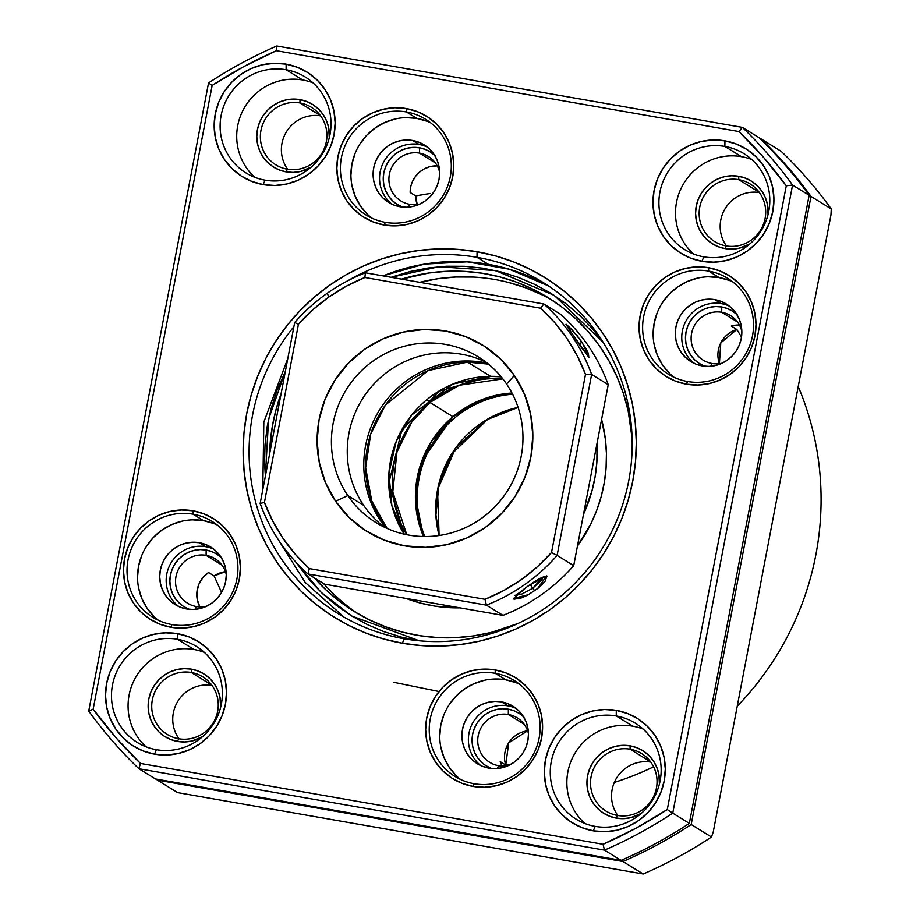 <?xml version="1.0" encoding="UTF-8"?>
<svg xmlns="http://www.w3.org/2000/svg" width="920" height="920" viewBox="0 0 920 920"><rect width="100%" height="100%" fill="white"/><g stroke="black" fill="none" stroke-linecap="round" stroke-linejoin="round"><path stroke-width="1.38" d="M419.497 153.111A26.139 25.541 -58.3 0 0 389.378 174.305A26.139 25.541 -58.3 0 0 409.733 204.309L408.549 207.115L409.733 204.309A26.139 25.541 121.7 0 1 400.901 200.962A26.139 25.541 121.7 0 1 390.712 169.648A26.139 25.541 121.7 0 1 419.497 153.111L435.298 162.863L419.497 153.111A26.139 25.541 121.7 0 1 428.341 156.469A26.139 25.541 121.7 0 1 439.633 172.189A26.139 25.541 -58.3 0 0 419.497 153.111L419.531 147.809L419.497 153.111M434.608 155.273A31.004 30.302 121.7 0 0 419.531 147.809L413.586 147.373L407.64 148.12L401.925 150.017L396.669 152.996L392.07 156.952L388.297 161.713L385.503 167.118L383.801 172.937L383.249 178.963L383.858 184.954L385.629 190.693L388.47 195.948L392.288 200.514L396.934 204.228L402.649 207.103A31.004 30.302 121.7 0 1 384.445 170.211A31.004 30.302 121.7 0 1 419.531 147.809L425.27 149.408L430.548 152.122L435.194 155.836M412.574 181.309L415.518 176.364L419.451 172.166L424.189 168.923L429.49 166.796L437.207 165.853A26.139 25.541 -58.3 0 0 410.159 192.475L415.69 195.891A26.139 25.541 -58.3 0 0 417.197 204.505L415.69 195.891L426.316 194.074M429.893 193.522L415.69 195.891L410.159 192.475L410.757 186.771M721.706 312.271A26.139 25.541 -58.3 0 0 691.587 333.454A26.139 25.541 -58.3 0 0 711.942 363.469L710.757 366.275L711.942 363.469A26.139 25.541 121.7 0 1 703.11 360.111A26.139 25.541 121.7 0 1 692.921 328.808A26.139 25.541 121.7 0 1 721.706 312.271L737.506 322.011L721.706 312.271A26.139 25.541 121.7 0 1 730.549 315.629A26.139 25.541 121.7 0 1 741.842 331.349A26.139 25.541 -58.3 0 0 721.706 312.271L721.74 306.969L721.706 312.271M736.817 314.433A31.004 30.302 121.7 0 0 721.74 306.969L715.794 306.532L709.849 307.268L704.133 309.178L698.878 312.156L694.278 316.112L690.506 320.873L687.711 326.278L686.009 332.097L685.457 338.123L686.067 344.115L687.838 349.853L690.678 355.097L694.496 359.674L699.143 363.377L704.858 366.252A31.004 30.302 121.7 0 1 686.654 329.372A31.004 30.302 121.7 0 1 721.74 306.969L727.478 308.568L732.757 311.282L737.403 314.985M739.415 325.013A26.139 25.541 -58.3 0 0 731.296 326.059L736.828 329.475A26.139 25.541 -58.3 0 0 719.405 363.653L720.797 342.872L736.828 329.475L741.485 337.053L736.828 329.475L731.296 326.059L739.415 325.013M508.323 714.495A26.139 25.541 -58.3 0 0 478.204 735.678A26.139 25.541 -58.3 0 0 498.559 765.693L497.375 768.499L498.559 765.693A26.139 25.541 121.7 0 1 489.727 762.335A26.139 25.541 121.7 0 1 479.538 731.02A26.139 25.541 121.7 0 1 508.323 714.495L524.124 724.235L508.323 714.495A26.139 25.541 121.7 0 1 517.166 717.841A26.139 25.541 121.7 0 1 528.459 733.573A26.139 25.541 -58.3 0 0 508.323 714.495L508.357 709.182L508.323 714.495M523.434 716.657A31.004 30.302 121.7 0 0 508.357 709.182L502.412 708.745L496.466 709.492L490.751 711.401L485.495 714.38L480.895 718.324L477.123 723.097L474.329 728.49L472.627 734.321L472.075 740.347L472.684 746.338L474.455 752.065L477.296 757.321L481.114 761.898L485.76 765.601L491.475 768.476A31.004 30.302 121.7 0 1 473.271 731.595A31.004 30.302 121.7 0 1 508.357 709.182L514.096 710.792L519.374 713.506L524.02 717.209M527.643 730.825A26.139 25.541 -58.3 0 0 505.747 765.049L500.216 761.645A26.139 25.541 -58.3 0 0 502.101 766.049L500.216 761.645L505.747 765.049L508.714 742.819L527.643 730.825M509.714 764.945L505.747 765.049L509.714 764.945M206.114 555.335A26.139 25.541 -58.3 0 0 175.996 576.529A26.139 25.541 -58.3 0 0 196.351 606.533L195.166 609.339L196.351 606.533A26.139 25.541 121.7 0 1 187.519 603.186A26.139 25.541 121.7 0 1 177.33 571.872A26.139 25.541 121.7 0 1 206.114 555.335L221.915 565.075L206.114 555.335A26.139 25.541 121.7 0 1 214.958 558.693A26.139 25.541 121.7 0 1 226.251 574.413A26.139 25.541 -58.3 0 0 206.114 555.335L206.149 550.034L206.114 555.335M221.225 557.497A31.004 30.302 121.7 0 0 206.149 550.034L200.203 549.596L194.258 550.344L188.542 552.241L183.287 555.22L178.687 559.176L174.915 563.937L172.12 569.342L170.418 575.161L169.867 581.187L170.476 587.178L172.247 592.917L175.087 598.172L178.905 602.738L183.552 606.452L189.267 609.327A31.004 30.302 121.7 0 1 171.062 572.435A31.004 30.302 121.7 0 1 206.149 550.034L211.887 551.632L217.166 554.346L221.812 558.06M221.202 591.617L214.084 575.909L225.434 571.665A26.139 25.541 -58.3 0 0 214.084 575.909L208.552 572.504A26.139 25.541 -58.3 0 0 199.893 606.901M630.096 749.19A33.822 33.062 -58.3 0 0 591.111 776.606A33.822 33.062 -58.3 0 0 617.458 815.442L616.331 818.121A36.904 36.064 121.7 0 1 587.592 775.755A36.904 36.064 121.7 0 1 630.119 745.844L630.096 749.19L650.543 761.794L630.096 749.19A33.822 33.062 121.7 0 1 641.539 753.526A33.822 33.062 121.7 0 1 654.718 794.052A33.822 33.062 121.7 0 1 617.458 815.442A33.822 33.062 121.7 0 1 606.027 811.106A33.822 33.062 121.7 0 1 592.848 770.592A33.822 33.062 121.7 0 1 630.096 749.19L630.119 745.844L636.939 747.753L643.241 750.973L648.761 755.389L653.303 760.828L656.684 767.084L658.789 773.904L659.421 784.012A36.904 36.064 121.7 0 0 630.119 745.844L623.035 745.315L615.963 746.212L609.167 748.466L602.91 752.019L597.425 756.723L592.94 762.393L589.628 768.821L587.592 775.755L586.937 782.92L587.673 790.05L589.766 796.881L593.158 803.125L597.701 808.565L603.221 812.981L609.511 816.201L616.331 818.121L617.458 815.442A33.822 33.062 -58.3 0 0 656.443 788.026A33.822 33.062 -58.3 0 0 630.096 749.19M617.826 815.511A33.822 33.062 121.7 0 1 616.664 777.929A33.822 33.062 121.7 0 1 650.762 762.093A33.822 33.062 -58.3 0 0 616.664 777.929A33.822 33.062 -58.3 0 0 617.826 815.511M738.748 179.653A33.822 33.062 -58.3 0 0 699.763 207.069A33.822 33.062 -58.3 0 0 726.11 245.904L724.983 248.572A36.904 36.064 121.7 0 1 696.233 206.206A36.904 36.064 121.7 0 1 738.771 176.306L738.748 179.653L759.195 192.257L738.748 179.653A33.822 33.062 121.7 0 1 750.179 183.988A33.822 33.062 121.7 0 1 763.358 224.514A33.822 33.062 121.7 0 1 726.11 245.904A33.822 33.062 121.7 0 1 714.679 241.569A33.822 33.062 121.7 0 1 701.488 201.043A33.822 33.062 121.7 0 1 738.748 179.653L738.771 176.306L745.591 178.215L751.881 181.435L757.401 185.851L761.944 191.291L765.336 197.547L767.441 204.367L768.062 214.475A36.904 36.064 121.7 0 0 738.771 176.306L731.688 175.777L724.603 176.674L717.807 178.928L711.551 182.482L706.077 187.185L701.592 192.855L698.269 199.283L696.233 206.206L695.577 213.382L696.313 220.512L698.418 227.343L701.799 233.588L706.341 239.027L711.873 243.443L718.163 246.663L724.983 248.572L726.11 245.904A33.822 33.062 -58.3 0 0 765.095 218.488A33.822 33.062 -58.3 0 0 738.748 179.653M726.466 245.973A33.822 33.062 121.7 0 1 725.305 208.391A33.822 33.062 121.7 0 1 759.402 192.556A33.822 33.062 -58.3 0 0 725.305 208.391A33.822 33.062 -58.3 0 0 726.466 245.973M191.314 672.497A33.822 33.062 -58.3 0 0 152.329 699.913A33.822 33.062 -58.3 0 0 178.675 738.748L177.548 741.428A36.904 36.064 121.7 0 1 148.798 699.062A36.904 36.064 121.7 0 1 191.337 669.15L191.314 672.497L211.749 685.112L191.314 672.497A33.822 33.062 121.7 0 1 202.745 676.832A33.822 33.062 121.7 0 1 215.924 717.358A33.822 33.062 121.7 0 1 178.675 738.748A33.822 33.062 121.7 0 1 167.233 734.413A33.822 33.062 121.7 0 1 154.054 693.898A33.822 33.062 121.7 0 1 191.314 672.497L191.337 669.15L198.156 671.059L204.447 674.279L209.967 678.695L214.509 684.135L217.902 690.391L219.995 697.21L220.627 707.331A36.904 36.064 121.7 0 0 191.337 669.15L184.253 668.633L177.169 669.519L170.373 671.772L164.117 675.326L158.642 680.029L154.157 685.699L150.834 692.127L148.798 699.062L148.143 706.226L148.879 713.356L150.983 720.188L154.364 726.432L158.907 731.871L164.427 736.287L170.729 739.519L177.548 741.428L178.675 738.748A33.822 33.062 -58.3 0 0 217.66 711.332A33.822 33.062 -58.3 0 0 191.314 672.497M179.032 738.817A33.822 33.062 121.7 0 1 177.87 701.235A33.822 33.062 121.7 0 1 211.968 685.4A33.822 33.062 -58.3 0 0 177.87 701.235A33.822 33.062 -58.3 0 0 179.032 738.817M299.954 102.959A33.822 33.062 -58.3 0 0 260.969 130.375A33.822 33.062 -58.3 0 0 287.316 169.211L286.189 171.89A36.904 36.064 121.7 0 1 257.45 129.524A36.904 36.064 121.7 0 1 299.978 99.613L299.954 102.959L320.401 115.575L299.954 102.959A33.822 33.062 121.7 0 1 311.385 107.295A33.822 33.062 121.7 0 1 324.576 147.821A33.822 33.062 121.7 0 1 287.316 169.211A33.822 33.062 121.7 0 1 275.885 164.875A33.822 33.062 121.7 0 1 262.706 124.361A33.822 33.062 121.7 0 1 299.954 102.959L299.978 99.613L306.797 101.522L313.087 104.742L318.619 109.158L323.161 114.597L326.542 120.853L328.647 127.673L329.279 137.793A36.904 36.064 121.7 0 0 299.978 99.613L292.893 99.084L285.809 99.981L279.013 102.235L272.757 105.788L267.283 110.492L262.798 116.162L259.474 122.59L257.45 129.524L256.783 136.689L257.519 143.819L259.624 150.65L263.005 156.894L267.559 162.334L273.079 166.75L279.369 169.981L286.189 171.89L287.316 169.211A33.822 33.062 -58.3 0 0 326.301 141.795A33.822 33.062 -58.3 0 0 299.954 102.959M287.672 169.28A33.822 33.062 121.7 0 1 286.511 131.698A33.822 33.062 121.7 0 1 320.608 115.862A33.822 33.062 -58.3 0 0 286.511 131.698A33.822 33.062 -58.3 0 0 287.672 169.28M798.226 386.549A292.111 285.51 121.7 0 1 737.242 706.192A292.111 285.51 -58.3 0 0 798.226 386.549M653.602 766.797A292.111 285.51 121.7 0 1 614.33 782.414A292.111 285.51 -58.3 0 0 653.602 766.797M214.084 575.909L208.552 572.504L202.837 577.691L198.846 584.327L196.914 591.801L197.236 599.483L199.778 606.682M691.184 824.515A440.726 430.778 121.7 0 1 622.92 861.499L643.206 874A440.726 430.778 -58.3 0 0 711.47 837.027L691.184 824.515L711.47 837.027L713.264 831.933L830.956 214.923L831.277 208.932A440.726 430.778 -58.3 0 0 781.08 151.248L760.794 138.736A440.726 430.778 121.7 0 1 811.003 196.42L831.277 208.932L811.003 196.42L691.184 824.515A440.726 430.778 -58.3 0 1 622.92 861.499L157.366 780.125A440.726 430.778 121.7 0 1 156.331 779.125A440.726 430.778 -58.3 0 0 157.366 780.125L177.64 792.626L157.366 780.125L622.92 861.499L643.206 874L177.64 792.626L643.206 874A440.726 430.778 121.7 0 0 711.47 837.027L713.264 831.933L830.956 214.923L831.277 208.932A440.726 430.778 121.7 0 0 781.08 151.248L760.794 138.736A440.726 430.778 -58.3 0 1 811.003 196.42L691.184 824.515M311.155 167.175L300.357 171.522L293.273 172.408L286.189 171.89A36.904 36.064 121.7 0 0 311.155 167.164M202.515 736.713L191.705 741.06L184.632 741.945L177.548 741.428A36.904 36.064 121.7 0 0 202.515 736.713M749.949 243.869L739.139 248.216L732.067 249.101L724.983 248.572A36.904 36.064 121.7 0 0 749.949 243.857M641.297 813.406L630.499 817.753L623.415 818.639L616.331 818.121A36.904 36.064 121.7 0 0 641.297 813.395M622.495 859.74L622.92 861.499M206.643 606.211A26.139 25.541 121.7 0 1 196.351 606.533A26.139 25.541 -58.3 0 0 206.643 606.211M508.852 765.371A26.139 25.541 121.7 0 1 498.559 765.693A26.139 25.541 -58.3 0 0 508.852 765.371M722.234 363.147A26.139 25.541 121.7 0 1 711.942 363.469A26.139 25.541 -58.3 0 0 722.234 363.147M420.026 203.987A26.139 25.541 121.7 0 1 409.733 204.309A26.139 25.541 -58.3 0 0 420.026 203.987M439.024 691.529L394.07 682.364M501.17 376.797A102.499 100.176 -58.3 0 0 490.601 376.337L467.555 362.123A102.499 100.176 121.7 0 1 488.462 364.136L467.555 362.123A5.129 0.92 -90.5 0 1 467.061 360.985A5.129 0.92 89.5 0 0 467.555 362.123L490.601 376.337L453.008 384.008L411.711 415L396.198 441.508L388.918 473.167L391.862 505.62L404.133 534.14A102.499 100.176 -58.3 0 1 401.522 430.261A102.499 100.176 -58.3 0 1 490.601 376.337A10.246 1.84 89.5 0 0 490.831 376.395A10.246 1.84 -90.5 0 1 490.601 376.337L501.17 376.797M387.124 528.471L371.749 500.882L365.642 467.728L370.714 434.01L385.468 404.995L428.11 370.587L467.555 362.123A102.499 100.176 121.7 0 0 376.038 420.785A102.499 100.176 121.7 0 0 387.124 528.471M429.916 402.477A102.499 100.176 121.7 0 1 502.86 378.89L459.287 385.25L429.916 402.477A10.246 0.701 -129.9 0 1 427.087 399.751A10.246 0.701 50.1 0 0 429.916 402.477L452.962 416.691L429.916 402.477L411.746 422.107L396.957 452.053L392.794 491.958L406.766 534.716A102.499 100.176 121.7 0 1 429.916 402.477M511.968 393.012A102.499 100.176 -58.3 0 0 452.962 416.691L421.751 461.058L415.403 496.547L423.476 536.521A102.499 100.176 -58.3 0 1 452.962 416.691L477.192 401.58L511.968 393.012M477.02 257.335A194.741 190.348 -58.3 0 0 347.139 281.106A194.741 190.348 121.7 0 1 477.02 257.335L488.324 264.305L477.02 257.335A194.741 190.348 121.7 0 1 542.857 282.302A194.741 190.348 121.7 0 1 618.757 515.614A194.741 190.348 121.7 0 1 404.259 638.79L402.385 643.241A199.87 195.35 121.7 0 1 246.698 413.758A199.87 195.35 121.7 0 1 477.066 251.746L477.02 257.335L477.066 251.746L495.799 256.002L514.004 262.096L531.484 269.974L548.09 279.565L563.649 290.766L578.013 303.485L591.043 317.584L602.611 332.936L612.616 349.393L620.966 366.792L627.555 384.974L632.339 403.753L635.271 422.959L636.318 442.393L635.478 461.886L632.741 481.229L628.153 500.25L621.759 518.776L613.594 536.601L603.761 553.575L592.353 569.526L579.473 584.292L565.248 597.758L549.803 609.764L533.312 620.206L515.913 628.992L497.777 636.03L479.09 641.251L460.023 644.609L440.76 646.058L421.475 645.61L402.385 643.241L383.64 638.986L365.435 632.903L347.955 625.013L331.349 615.434L315.801 604.221L301.438 591.502L288.397 577.403L276.828 562.051L266.823 545.594L258.474 528.195L251.884 510.013L247.1 491.234L244.168 472.029L243.121 452.594L243.961 433.101L246.698 413.758L251.286 394.737L257.692 376.222L265.845 358.386L275.678 341.412L287.086 325.461L299.966 310.695L314.191 297.24L329.636 285.223L346.127 274.781L363.526 265.995L381.662 258.957L400.349 253.736L419.416 250.378L438.69 248.929L457.964 249.389L477.066 251.746A199.87 195.35 121.7 0 1 632.741 481.229A199.87 195.35 121.7 0 1 402.385 643.241L404.259 638.79A194.741 190.348 121.7 0 1 338.422 613.824A194.741 190.348 121.7 0 1 293.871 326.738A194.741 190.348 -58.3 0 0 404.259 638.79A194.741 190.348 -58.3 0 0 628.716 480.93A194.741 190.348 -58.3 0 0 477.02 257.335M391.954 204.217A33.822 33.062 121.7 0 1 382.639 164.082A33.822 33.062 121.7 0 1 419.14 144.474A33.822 33.062 -58.3 0 0 382.639 164.082A33.822 33.062 -58.3 0 0 391.954 204.217M178.572 606.441A33.822 33.062 121.7 0 1 169.257 566.306A33.822 33.062 121.7 0 1 205.758 546.698A33.822 33.062 -58.3 0 0 169.257 566.306A33.822 33.062 -58.3 0 0 178.572 606.441M480.78 765.589A33.822 33.062 121.7 0 1 471.466 725.466A33.822 33.062 121.7 0 1 507.966 705.858A33.822 33.062 -58.3 0 0 471.466 725.466A33.822 33.062 -58.3 0 0 480.78 765.589M694.163 363.377A33.822 33.062 121.7 0 1 684.848 323.242A33.822 33.062 121.7 0 1 721.349 303.634A33.822 33.062 -58.3 0 0 684.848 323.242A33.822 33.062 -58.3 0 0 694.163 363.377M177.456 639.273A56.373 55.096 -58.3 0 0 112.481 684.974A56.373 55.096 -58.3 0 0 156.388 749.696L154.514 754.147A61.502 60.111 121.7 0 1 106.605 683.537A61.502 60.111 121.7 0 1 177.491 633.684L177.456 639.273L194.051 649.508A56.373 55.096 -58.3 0 0 133.975 680.581A56.373 55.096 -58.3 0 0 146.096 746.821A56.373 55.096 121.7 0 1 133.975 680.581A56.373 55.096 121.7 0 1 194.051 649.508L177.456 639.273A56.373 55.096 121.7 0 1 196.512 646.507A56.373 55.096 121.7 0 1 218.488 714.035A56.373 55.096 121.7 0 1 156.388 749.696A56.373 55.096 121.7 0 1 137.333 742.463A56.373 55.096 121.7 0 1 115.368 674.935A56.373 55.096 121.7 0 1 177.456 639.273L177.491 633.684L188.853 636.87L199.341 642.24L208.552 649.601L216.119 658.674L221.766 669.081L225.273 680.455L226.492 692.346L225.4 704.294L222.007 715.852L216.476 726.558L209.001 736.011L199.87 743.843L189.451 749.765L178.112 753.537L166.324 755.009L154.514 754.147L143.152 750.961L132.664 745.591L123.452 738.231L115.885 729.169L110.239 718.75L106.731 707.376L105.512 695.485L106.605 683.537L109.998 671.991L115.529 661.273L123.004 651.82L132.123 643.988L142.554 638.066L153.893 634.294L165.68 632.822L177.491 633.684A61.502 60.111 121.7 0 1 225.4 704.294A61.502 60.111 121.7 0 1 154.514 754.147L156.388 749.696A56.373 55.096 -58.3 0 0 221.363 703.995A56.373 55.096 -58.3 0 0 177.456 639.273M286.097 69.736A56.373 55.096 -58.3 0 0 221.122 115.437A56.373 55.096 -58.3 0 0 265.04 180.159L263.154 184.609A61.502 60.111 121.7 0 1 215.257 113.999A61.502 60.111 121.7 0 1 286.131 64.147L286.097 69.736L302.691 79.971A56.373 55.096 -58.3 0 0 242.615 111.044A56.373 55.096 -58.3 0 0 254.748 177.284A56.373 55.096 121.7 0 1 242.615 111.044A56.373 55.096 121.7 0 1 302.691 79.971L286.097 69.736A56.373 55.096 121.7 0 1 305.164 76.969A56.373 55.096 121.7 0 1 327.129 144.498A56.373 55.096 121.7 0 1 265.04 180.159A56.373 55.096 121.7 0 1 245.985 172.925A56.373 55.096 121.7 0 1 224.008 105.397A56.373 55.096 121.7 0 1 286.097 69.736L286.131 64.147L297.505 67.332L307.993 72.703L317.193 80.063L324.772 89.125L330.418 99.544L333.914 110.917L335.144 122.808L334.041 134.757L330.659 146.314L325.128 157.021L317.653 166.474L308.522 174.305L298.091 180.228L286.764 184L274.965 185.472L263.154 184.609L251.792 181.424L241.304 176.053L232.093 168.693L224.526 159.631L218.88 149.212L215.383 137.839L214.153 125.948L215.257 113.999L218.638 102.442L224.169 91.735L231.644 82.282L240.775 74.451L251.206 68.528L262.533 64.757L274.332 63.284L286.131 64.147A61.502 60.111 121.7 0 1 334.041 134.757A61.502 60.111 121.7 0 1 263.154 184.609L265.04 180.159A56.373 55.096 -58.3 0 0 330.016 134.458A56.373 55.096 -58.3 0 0 286.097 69.736M724.891 146.429A56.373 55.096 -58.3 0 0 659.916 192.119A56.373 55.096 -58.3 0 0 703.823 256.852L701.948 261.303A61.502 60.111 121.7 0 1 654.051 190.693A61.502 60.111 121.7 0 1 724.925 140.84L724.891 146.429L741.485 156.664A56.373 55.096 -58.3 0 0 681.409 187.737A56.373 55.096 -58.3 0 0 693.53 253.977A56.373 55.096 121.7 0 1 681.409 187.737A56.373 55.096 121.7 0 1 741.485 156.664L724.891 146.429A56.373 55.096 121.7 0 1 743.946 153.663A56.373 55.096 121.7 0 1 765.923 221.191A56.373 55.096 121.7 0 1 703.823 256.852A56.373 55.096 121.7 0 1 684.768 249.619A56.373 55.096 121.7 0 1 662.803 182.079A56.373 55.096 121.7 0 1 724.891 146.429L724.925 140.84L736.299 144.026L746.787 149.396L755.987 156.756L763.554 165.818L769.2 176.237L772.708 187.611L773.927 199.502L772.834 211.45L769.453 223.008L763.91 233.714L756.435 243.167L747.316 250.999L736.885 256.921L725.546 260.693L713.759 262.165L701.948 261.303L690.586 258.117L680.098 252.747L670.887 245.387L663.32 236.325L657.673 225.906L654.166 214.532L652.947 202.641L654.051 190.693L657.432 179.136L662.963 168.429L670.438 158.976L679.569 151.144L690 145.222L701.327 141.45L713.115 139.978L724.925 140.84A61.502 60.111 121.7 0 1 772.834 211.45A61.502 60.111 121.7 0 1 701.948 261.303L703.823 256.852A56.373 55.096 -58.3 0 0 768.798 211.151A56.373 55.096 -58.3 0 0 724.891 146.429M616.25 715.967A56.373 55.096 -58.3 0 0 551.275 761.656A56.373 55.096 -58.3 0 0 595.182 826.39L593.308 830.841A61.502 60.111 121.7 0 1 545.399 760.231A61.502 60.111 121.7 0 1 616.285 710.378L616.25 715.967L632.845 726.202A56.373 55.096 -58.3 0 0 572.769 757.275A56.373 55.096 -58.3 0 0 584.89 823.515A56.373 55.096 121.7 0 1 572.769 757.275A56.373 55.096 121.7 0 1 632.845 726.202L616.25 715.967A56.373 55.096 121.7 0 1 635.306 723.2A56.373 55.096 121.7 0 1 657.271 790.728A56.373 55.096 121.7 0 1 595.182 826.39A56.373 55.096 121.7 0 1 576.127 819.156A56.373 55.096 121.7 0 1 554.15 751.617A56.373 55.096 121.7 0 1 616.25 715.967L616.285 710.378L627.647 713.563L638.135 718.934L647.346 726.294L654.913 735.356L660.56 745.775L664.067 757.148L665.286 769.039L664.182 780.988L660.801 792.545L655.27 803.252L647.795 812.705L638.664 820.536L628.233 826.459L616.906 830.231L605.107 831.703L593.308 830.841L581.934 827.655L571.447 822.284L562.246 814.924L554.668 805.862L549.021 795.443L545.525 784.07L544.295 772.179L545.399 760.231L548.78 748.673L554.323 737.966L561.798 728.513L570.917 720.682L581.348 714.759L592.675 710.987L604.474 709.515L616.285 710.378A61.502 60.111 121.7 0 1 664.182 780.988A61.502 60.111 121.7 0 1 593.308 830.841L595.182 826.39A56.373 55.096 -58.3 0 0 660.157 780.689A56.373 55.096 -58.3 0 0 616.25 715.967M708.285 276.782L719.106 277.575L708.595 271.089A56.373 55.096 121.7 0 1 727.662 278.323A56.373 55.096 121.7 0 1 749.627 345.862A56.373 55.096 121.7 0 1 687.539 381.512A56.373 55.096 121.7 0 1 668.483 374.279A56.373 55.096 121.7 0 1 646.507 306.751A56.373 55.096 121.7 0 1 708.595 271.089A56.373 55.096 -58.3 0 0 643.62 316.791A56.373 55.096 -58.3 0 0 687.539 381.512L686.412 384.18A59.443 58.109 121.7 0 1 640.101 315.928A59.443 58.109 121.7 0 1 708.619 267.743L708.595 271.089L719.106 277.575A56.373 55.096 -58.3 0 0 658.248 310.316A56.373 55.096 -58.3 0 0 673.923 377.223M714.897 299.655L721.349 303.634L714.897 299.655A33.822 33.062 121.7 0 1 726.328 303.991A33.822 33.062 121.7 0 1 739.507 344.517A33.822 33.062 121.7 0 1 702.259 365.907A33.822 33.062 121.7 0 1 690.828 361.572A33.822 33.062 121.7 0 1 677.637 321.046A33.822 33.062 121.7 0 1 714.897 299.655L708.4 299.184L701.914 299.989L695.681 302.07L689.942 305.325L684.928 309.626L680.811 314.835L677.775 320.723L675.912 327.072L675.303 333.649L675.981 340.181L677.902 346.438L681.007 352.164L685.17 357.155L690.241 361.203L696.003 364.159L702.259 365.907L708.756 366.39L715.242 365.573L721.475 363.503L727.202 360.249L732.228 355.936L736.333 350.738L739.381 344.85L741.244 338.491L741.853 331.924L741.175 325.381L739.255 319.125L736.149 313.398L731.975 308.407L726.915 304.359L721.154 301.403L714.897 299.655M494.902 678.994L505.724 679.799L495.213 673.313A56.373 55.096 121.7 0 1 514.28 680.547A56.373 55.096 121.7 0 1 536.245 748.075A56.373 55.096 121.7 0 1 474.156 783.736A56.373 55.096 121.7 0 1 455.101 776.503A56.373 55.096 121.7 0 1 433.124 708.963A56.373 55.096 121.7 0 1 495.213 673.313A56.373 55.096 -58.3 0 0 430.238 719.003A56.373 55.096 -58.3 0 0 474.156 783.736L473.029 786.404A59.443 58.109 121.7 0 1 426.719 718.152A59.443 58.109 121.7 0 1 495.236 669.967L495.213 673.313L505.724 679.799A56.373 55.096 -58.3 0 0 444.866 712.54A56.373 55.096 -58.3 0 0 460.541 779.447M501.515 701.88L507.966 705.858L501.515 701.88A33.822 33.062 121.7 0 1 512.946 706.215A33.822 33.062 121.7 0 1 526.125 746.741A33.822 33.062 121.7 0 1 488.876 768.131A33.822 33.062 121.7 0 1 477.445 763.795A33.822 33.062 121.7 0 1 464.255 723.269A33.822 33.062 121.7 0 1 501.515 701.88L495.017 701.396L488.531 702.213L482.298 704.294L476.56 707.549L471.546 711.85L467.429 717.048L464.393 722.947L462.53 729.295L461.921 735.862L462.599 742.405L464.519 748.661L467.624 754.388L471.787 759.38L476.859 763.428L482.62 766.383L488.876 768.131L495.374 768.602L501.86 767.797L508.093 765.716L513.82 762.461L518.846 758.16L522.951 752.951L525.998 747.063L527.861 740.715L528.471 734.137L527.792 727.605L525.872 721.349L522.767 715.622L518.592 710.631L513.533 706.583L507.771 703.627L501.515 701.88M192.694 519.846L203.515 520.639L193.005 514.153A56.373 55.096 121.7 0 1 212.071 521.387A56.373 55.096 121.7 0 1 234.036 588.926A56.373 55.096 121.7 0 1 171.948 624.577A56.373 55.096 121.7 0 1 152.892 617.355A56.373 55.096 121.7 0 1 130.916 549.815A56.373 55.096 121.7 0 1 193.005 514.153A56.373 55.096 -58.3 0 0 128.029 559.854A56.373 55.096 -58.3 0 0 171.948 624.577L170.821 627.244A59.443 58.109 121.7 0 1 124.51 558.992A59.443 58.109 121.7 0 1 193.027 510.807L193.005 514.153L203.515 520.639A56.373 55.096 -58.3 0 0 142.657 553.38A56.373 55.096 -58.3 0 0 158.332 620.287M199.306 542.719L205.758 546.698L199.306 542.719A33.822 33.062 121.7 0 1 210.737 547.055A33.822 33.062 121.7 0 1 223.916 587.581A33.822 33.062 121.7 0 1 186.668 608.971A33.822 33.062 121.7 0 1 175.237 604.635A33.822 33.062 121.7 0 1 162.046 564.121A33.822 33.062 121.7 0 1 199.306 542.719L192.809 542.248L186.323 543.064L180.09 545.134L174.352 548.389L169.337 552.702L165.22 557.899L162.184 563.787L160.321 570.135L159.712 576.713L160.39 583.245L162.311 589.501L165.416 595.24L169.579 600.219L174.65 604.268L180.412 607.223L186.668 608.971L193.165 609.454L199.651 608.637L205.884 606.567L211.611 603.313L216.637 599L220.742 593.803L223.79 587.914L225.653 581.555L226.262 574.988L225.584 568.445L223.663 562.189L220.558 556.462L216.384 551.482L211.324 547.434L205.562 544.467L199.306 542.719M406.077 117.622L416.898 118.415L406.387 111.941A56.373 55.096 121.7 0 1 425.454 119.163A56.373 55.096 121.7 0 1 447.419 186.702A56.373 55.096 121.7 0 1 385.33 222.352A56.373 55.096 121.7 0 1 366.275 215.13A56.373 55.096 121.7 0 1 344.298 147.591A56.373 55.096 121.7 0 1 406.387 111.941A56.373 55.096 -58.3 0 0 341.412 157.63A56.373 55.096 -58.3 0 0 385.33 222.352L384.203 225.032A59.443 58.109 121.7 0 1 337.893 156.768A59.443 58.109 121.7 0 1 406.41 108.583L406.387 111.941L416.898 118.415A56.373 55.096 -58.3 0 0 356.04 151.156A56.373 55.096 -58.3 0 0 371.714 218.063M412.689 140.495L419.14 144.474L412.689 140.495A33.822 33.062 121.7 0 1 424.12 144.843A33.822 33.062 121.7 0 1 437.299 185.357A33.822 33.062 121.7 0 1 400.05 206.747A33.822 33.062 121.7 0 1 388.619 202.411A33.822 33.062 121.7 0 1 375.429 161.897A33.822 33.062 121.7 0 1 412.689 140.495L406.191 140.024L399.705 140.84L393.472 142.91L387.734 146.165L382.72 150.477L378.603 155.675L375.567 161.564L373.704 167.911L373.094 174.489L373.773 181.033L375.693 187.277L378.798 193.016L382.961 197.995L388.033 202.043L393.794 204.999L400.05 206.747L406.548 207.23L413.034 206.413L419.267 204.343L424.994 201.089L430.019 196.776L434.125 191.578L437.172 185.69L439.035 179.331L439.645 172.764L438.966 166.221L437.046 159.965L433.941 154.238L429.766 149.258L424.706 145.21L418.945 142.255L412.689 140.495M672.75 813.154A440.726 430.778 121.7 0 1 604.486 850.126L621.081 860.361A440.726 430.778 -58.3 0 0 689.344 823.377L672.75 813.154L689.344 823.377L809.151 195.281A440.726 430.778 -58.3 0 0 758.954 137.609L742.359 127.374A440.726 430.778 121.7 0 1 792.568 185.058L809.151 195.281L792.568 185.058L672.75 813.154L667.287 809.543L786.278 185.794L763.795 157.642L739.001 131.56L276.402 50.703L243.57 66.723L212.152 85.445L93.162 709.193L115.644 737.345L140.438 763.428L603.048 844.284L635.869 828.264L667.287 809.543A435.608 425.764 121.7 0 1 603.048 844.284L604.486 850.126L138.92 768.752A440.726 430.778 121.7 0 1 88.722 711.068L208.529 82.972A440.726 430.778 121.7 0 1 276.793 46L742.359 127.374L758.954 137.609A440.726 430.778 121.7 0 1 809.151 195.281L689.344 823.377A440.726 430.778 121.7 0 1 621.081 860.361L604.486 850.126L138.92 768.752L155.514 778.987L138.92 768.752L140.438 763.428A435.608 425.764 121.7 0 1 93.162 709.193L88.722 711.068A440.726 430.778 -58.3 0 0 138.92 768.752L140.438 763.428L603.048 844.284L604.486 850.126A440.726 430.778 -58.3 0 0 672.75 813.154L667.287 809.543L786.278 185.794L792.568 185.058L672.75 813.154M708.619 267.743L719.612 270.813L729.744 276.011L738.645 283.13L745.97 291.893L751.421 301.955L754.814 312.949L755.987 324.449L754.929 335.995L751.663 347.162L746.304 357.512L739.082 366.654L730.261 374.221L720.176 379.948L709.228 383.594L697.82 385.02L686.412 384.18L675.418 381.11L665.286 375.912L656.385 368.793L649.06 360.03L643.609 349.968L640.228 338.974L639.043 327.474L640.101 315.928L643.367 304.761L648.726 294.411L655.948 285.269L664.769 277.702L674.855 271.975L685.803 268.329L697.21 266.904L708.619 267.743A59.443 58.109 121.7 0 1 754.929 335.995A59.443 58.109 121.7 0 1 686.412 384.18L687.539 381.512A56.373 55.096 -58.3 0 0 752.514 335.823A56.373 55.096 -58.3 0 0 708.595 271.089L708.619 267.743M495.236 669.967L506.23 673.037L516.361 678.235L525.262 685.354L532.588 694.106L538.039 704.179L541.431 715.173L542.604 726.662L541.547 738.219L538.28 749.386L532.922 759.736L525.699 768.879L516.879 776.445L506.793 782.172L495.845 785.818L484.437 787.244L473.029 786.404L462.035 783.334L451.904 778.136L443.003 771.018L435.678 762.255L430.226 752.181L426.845 741.198L425.661 729.698L426.719 718.152L429.985 706.985L435.344 696.635L442.566 687.493L451.386 679.914L461.472 674.199L472.42 670.553L483.828 669.127L495.236 669.967A59.443 58.109 121.7 0 1 541.547 738.219A59.443 58.109 121.7 0 1 473.029 786.404L474.156 783.736A56.373 55.096 -58.3 0 0 539.131 738.035A56.373 55.096 -58.3 0 0 495.213 673.313L495.236 669.967M193.027 510.807L204.021 513.877L214.153 519.075L223.054 526.194L230.38 534.957L235.83 545.019L239.223 556.014L240.396 567.514L239.338 579.059L236.072 590.226L230.713 600.576L223.491 609.719L214.67 617.297L204.585 623.012L193.637 626.658L182.229 628.084L170.821 627.244L159.827 624.174L149.695 618.976L140.794 611.857L133.469 603.106L128.018 593.032L124.637 582.038L123.452 570.538L124.51 558.992L127.776 547.825L133.135 537.476L140.357 528.333L149.178 520.766L159.263 515.039L170.211 511.393L181.619 509.967L193.027 510.807A59.443 58.109 121.7 0 1 239.338 579.059A59.443 58.109 121.7 0 1 170.821 627.244L171.948 624.577A56.373 55.096 -58.3 0 0 236.923 578.887A56.373 55.096 -58.3 0 0 193.005 514.153L193.027 510.807M406.41 108.583L417.404 111.665L427.535 116.851L436.436 123.97L443.762 132.733L449.213 142.807L452.605 153.801L453.778 165.289L452.72 176.835L449.454 188.002L444.095 198.352L436.873 207.494L428.053 215.073L417.967 220.788L407.019 224.434L395.611 225.871L384.203 225.032L373.209 221.95L363.078 216.752L354.177 209.645L346.851 200.882L341.4 190.808L338.019 179.814L336.835 168.326L337.893 156.768L341.159 145.601L346.518 135.251L353.74 126.12L362.56 118.542L372.646 112.815L383.594 109.169L395.002 107.743L406.41 108.583A59.443 58.109 121.7 0 1 452.72 176.835A59.443 58.109 121.7 0 1 384.203 225.032L385.33 222.352A56.373 55.096 -58.3 0 0 450.305 176.663A56.373 55.096 -58.3 0 0 406.387 111.941L406.41 108.583M155.514 778.987L621.081 860.361L155.514 778.987M312.984 82.834A56.373 55.096 -58.3 0 0 302.691 79.971A56.373 55.096 121.7 0 1 312.984 82.834M204.343 652.372A56.373 55.096 -58.3 0 0 194.051 649.508A56.373 55.096 121.7 0 1 204.343 652.372M643.137 729.065A56.373 55.096 -58.3 0 0 632.845 726.202A56.373 55.096 121.7 0 1 643.137 729.065M751.778 159.528A56.373 55.096 -58.3 0 0 741.485 156.664A56.373 55.096 121.7 0 1 751.778 159.528M427.236 147.016A33.822 33.062 -58.3 0 0 419.14 144.474A33.822 33.062 121.7 0 1 427.236 147.016M367.367 214.245L360.421 205.942L355.247 196.386L352.038 185.966M350.922 175.064L351.923 164.117L355.028 153.525M360.099 143.704L366.953 135.044L375.314 127.857L384.882 122.429L395.266 118.979M430.514 122.705A56.373 55.096 -58.3 0 0 416.898 118.415L427.317 121.337M213.854 549.24A33.822 33.062 -58.3 0 0 205.758 546.698A33.822 33.062 121.7 0 1 213.854 549.24M153.985 616.469L147.039 608.154L141.864 598.609L138.655 588.191M137.54 577.288L138.54 566.329L141.645 555.749M146.717 545.928L153.571 537.268L161.931 530.081L171.499 524.653L181.884 521.203M217.131 524.929A56.373 55.096 -58.3 0 0 203.515 520.639L213.934 523.56M516.062 708.4A33.822 33.062 -58.3 0 0 507.966 705.858A33.822 33.062 121.7 0 1 516.062 708.4M456.193 775.629L449.247 767.314L444.072 757.769L440.864 747.339M439.748 736.437L440.749 725.489L443.854 714.897M448.925 705.088L455.779 696.417L464.14 689.241L473.708 683.813L484.092 680.351M519.34 684.089A56.373 55.096 -58.3 0 0 505.724 679.799L516.143 682.709M729.445 306.176A33.822 33.062 -58.3 0 0 721.349 303.634A33.822 33.062 121.7 0 1 729.445 306.176M669.576 373.405L662.63 365.091L657.455 355.546L654.246 345.115M653.119 334.224L654.131 323.265L657.236 312.673M662.308 302.864L669.162 294.193L677.522 287.017L687.091 281.589L697.475 278.139M732.722 281.865A56.373 55.096 -58.3 0 0 719.106 277.575L729.525 280.485M88.722 711.068L208.529 82.972L212.152 85.445L93.162 709.193L88.722 711.068M276.793 46A440.726 430.778 -58.3 0 0 208.529 82.972L212.152 85.445A435.608 425.764 121.7 0 1 276.402 50.703L276.793 46L742.359 127.374L739.001 131.56L276.402 50.703L276.793 46M739.001 131.56A435.608 425.764 121.7 0 1 786.278 185.794L792.568 185.058A440.726 430.778 -58.3 0 0 742.359 127.374L739.001 131.56M419.301 640.792L351.728 616.009L321.068 592.284L295.665 561.901L309.879 580.52L322.506 593.653L336.375 605.429L351.336 615.768L367.275 624.542L384.008 631.683L401.396 637.111L419.301 640.792M265.374 476.134L268.582 419.209L285.349 371.427L277 390.344L271.273 408.02L267.272 426.155L265.029 444.544L264.592 463.036L265.374 476.134M406.053 598.425A148.614 145.256 -58.3 0 0 459.954 607.844L435.344 606.188L421.348 603.313L406.053 598.425M552.46 300.368A184.494 180.32 -58.3 0 0 419.796 282.313L437.978 278.702L455.745 277.012L473.547 277.07M401.603 279.128A184.494 180.32 121.7 0 1 547.894 297.447A184.494 180.32 121.7 0 1 632.12 438.265L628.107 410.584L623.357 393.357L616.94 376.705L608.925 360.801L599.391 345.805L588.42 331.855L576.139 319.079L562.649 307.613L548.078 297.562L532.577 289.029L516.292 282.083L499.387 276.793L481.999 273.217L464.324 271.388L446.522 271.32L428.766 273.022L401.603 279.128M603.279 342.459L554.173 295.354L495.477 270.583L438.84 266.731L391.138 277.299L410.113 271.515L428.145 267.984L446.395 266.236L464.692 266.305L482.862 268.18L500.721 271.86L518.109 277.288L534.842 284.43L550.781 293.204L565.742 303.542L579.611 315.318L592.238 328.452L603.508 342.792M281.083 393.748L276.127 409.285L272.239 426.914L269.629 453.813A184.494 180.32 121.7 0 1 281.083 393.748M313.697 577.116L325.979 589.893L339.468 601.358L354.039 611.409L369.541 619.942L385.825 626.888L402.73 632.178L420.118 635.755L437.793 637.583L455.595 637.652L473.351 635.95L490.9 632.511L517.856 623.553A184.494 180.32 121.7 0 1 354.223 611.524A184.494 180.32 121.7 0 1 314.41 577.933M323.622 583.613A184.494 180.32 -58.3 0 0 358.869 614.295M508.599 282.474L525.515 287.764L541.799 294.71M577.438 546.077L590.893 523.813L596.7 510.439L601.197 496.581L604.325 482.379L606.084 467.958L606.429 453.468L605.36 439.035L601.599 419.44A148.614 145.256 -58.3 0 1 577.438 546.077M597.034 443.359A148.614 145.256 121.7 0 1 583.51 514.268L591.974 490.9L595.113 476.698L596.861 462.277L597.034 443.359M383.145 275.897A194.741 190.348 121.7 0 1 548.469 285.901L509.277 269.226L467.222 261.832L424.419 264.086L382.996 275.873M512.601 394.231A102.499 100.176 -58.3 0 0 424.856 536.533A102.499 100.176 121.7 0 1 512.601 394.231M518.098 407.433A102.499 100.176 -58.3 0 0 439.116 535.509L437.529 489.831L455.722 447.925L486.059 420.049L518.098 407.433M487.197 363.124A102.499 100.176 -58.3 0 0 379.339 410.262A102.499 100.176 -58.3 0 0 385.652 527.804A102.499 100.176 121.7 0 1 379.339 410.262A102.499 100.176 121.7 0 1 487.197 363.124M537.476 588.731L546.56 575.909L527.562 586.362L533.991 581.992L539.844 578.415L546.974 576.058L544.962 581.532L538.384 588.006L528.103 594.895L521.812 597.827L514.05 599.231L516.695 594.711L527.562 586.362L513.705 598.38L528.563 594.642M532.737 588.236L543.524 576.575L541.558 580.14L532.737 588.236L530.219 584.534L534.704 590.789L532.714 588.248L521.364 594.308L514.74 595.344M574.241 336.869L579.381 343.678L582.107 342.343L571.4 328.98L565.961 324.277L570.998 332.178M294.676 322.529L298.436 324.231A174.236 170.303 121.7 0 1 329.003 296.93L327.094 293.342A179.365 175.317 -58.3 0 0 294.676 322.529A179.365 175.317 121.7 0 1 327.094 293.342A179.365 175.317 121.7 0 1 365.389 272.803L543.846 303.991A179.365 175.317 121.7 0 1 591.64 374.44L608.223 384.663A179.365 175.317 -58.3 0 0 560.441 314.226L543.846 303.991L560.441 314.226A179.365 175.317 121.7 0 1 608.223 384.663L591.64 374.44L557.117 555.404A179.365 175.317 121.7 0 1 486.392 605.141L502.987 615.365A179.365 175.317 -58.3 0 0 541.282 594.826A179.365 175.317 121.7 0 1 502.987 615.365L486.392 605.141L307.947 573.942A179.365 175.317 121.7 0 1 260.153 503.504L294.676 322.529L260.153 503.504L264.442 502.389L298.436 324.231L312.938 309.683L329.003 296.93L346.403 286.154L364.895 277.495L540.58 308.2L554.679 322.552L566.984 338.525L577.3 355.891L585.499 374.405L551.505 552.563L537.004 567.111L520.95 579.865L503.539 590.651L485.047 599.311L309.361 568.594L295.262 554.242L282.957 538.269L272.642 520.904L264.442 502.389L298.436 324.231L294.676 322.529M363.676 505.356A97.37 95.174 121.7 0 1 371.07 387.182A97.37 95.174 121.7 0 1 485.978 362.169A97.37 95.174 -58.3 0 0 371.07 387.182A97.37 95.174 -58.3 0 0 363.676 505.356L347.829 495.569L335.593 501.262A109.664 107.191 121.7 0 1 364.561 349.358A109.664 107.191 121.7 0 1 514.349 375.544L506.541 383.95A97.37 95.174 -58.3 0 0 373.554 360.709A97.37 95.174 -58.3 0 0 347.829 495.569A97.37 95.174 121.7 0 1 358.397 373.853A97.37 95.174 121.7 0 1 478.296 356.879A97.37 95.174 121.7 0 1 506.541 383.95A97.37 95.174 121.7 0 1 495.972 505.666A97.37 95.174 121.7 0 1 376.073 522.64A97.37 95.174 121.7 0 1 347.829 495.569L363.676 505.356A97.37 95.174 -58.3 0 0 384.249 527.137A97.37 95.174 121.7 0 1 363.676 505.356M574.379 337.077L583.51 350.658M335.593 501.262L349.094 517.419L365.504 530.553L384.215 540.132L404.478 545.813L425.534 547.354L446.579 544.721L466.785 537.993L485.38 527.436L501.653 513.463L514.981 496.604L524.86 477.514L530.886 456.906L532.852 435.597L530.667 414.402L524.423 394.116L514.349 375.544L500.848 359.375L484.437 346.253L465.727 336.662L445.464 330.993L424.407 329.44L403.374 332.085L383.168 338.801L364.561 349.358L348.289 363.331L334.96 380.19L325.082 399.291L319.056 419.888L317.089 441.197L319.274 462.403L325.519 482.678L335.593 501.262L347.829 495.569A97.37 95.174 -58.3 0 0 480.815 518.822A97.37 95.174 -58.3 0 0 506.541 383.95L514.349 375.544A109.664 107.191 121.7 0 1 485.38 527.436A109.664 107.191 121.7 0 1 335.593 501.262M577.472 336.018L585.948 348.519L588.432 353.556L588.742 357.202L567.709 327.37L566.467 324.38L577.472 336.018M573.712 565.639L557.117 555.404L573.712 565.639L608.223 384.663L573.712 565.639A179.365 175.317 121.7 0 1 541.282 594.826A179.365 175.317 -58.3 0 0 573.712 565.639M324.53 584.177L307.947 573.942L324.53 584.177L502.987 615.365L324.53 584.177M574.942 337.916L589.042 357.339L582.107 342.343L579.381 343.678M365.389 272.803A179.365 175.317 -58.3 0 0 327.094 293.342L329.003 296.93A174.236 170.303 121.7 0 1 364.895 277.495L365.389 272.803L364.895 277.495L540.58 308.2L543.846 303.991L365.389 272.803M591.64 374.44A179.365 175.317 -58.3 0 0 543.846 303.991L540.58 308.2A174.236 170.303 121.7 0 1 585.499 374.405L591.64 374.44L585.499 374.405L551.505 552.563L557.117 555.404L591.64 374.44M309.361 568.594A174.236 170.303 121.7 0 1 264.442 502.389L260.153 503.504A179.365 175.317 -58.3 0 0 307.947 573.942L309.361 568.594L307.947 573.942L486.392 605.141L485.047 599.311L309.361 568.594M486.392 605.141A179.365 175.317 -58.3 0 0 557.117 555.404L551.505 552.563A174.236 170.303 121.7 0 1 485.047 599.311L486.392 605.141M404.202 534.163L388.872 482.931L401.752 430.307L439.265 391.138L490.808 376.395L501.204 376.843M511.991 393.047L480.757 400.154L453.077 416.725L431.388 441.623L418.519 472.041L415.794 504.804L423.522 536.521M287.81 358.501L263.821 422.084L262.786 489.704M277.23 538.028L305.175 582.406L344.149 617.216M518.109 407.479L510.692 409.331L488.129 418.933L451.8 453.905L439.104 483.299L435.93 515.016L439.162 535.509"/></g></svg>
